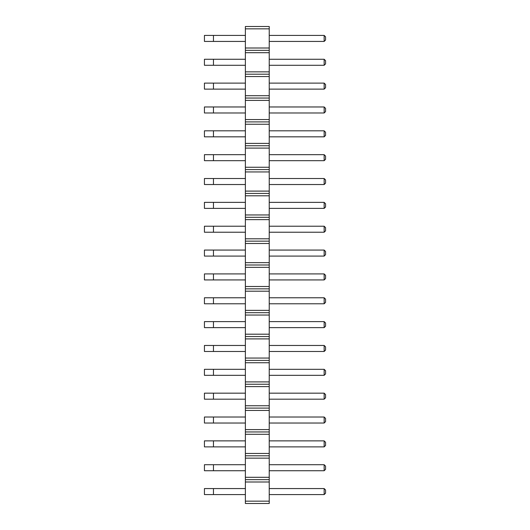 <?xml version="1.0" encoding="UTF-8"?>
<svg xmlns="http://www.w3.org/2000/svg" width="530" height="530" viewBox="0 0 530 530"><rect width="100%" height="100%" fill="white"/><g stroke="black" fill="none" stroke-linecap="round" stroke-linejoin="round"><path stroke-width="0.79" d="M269.227 501.155L245.377 501.155L245.377 503.5L269.227 503.5L269.227 477.305L245.377 477.305L245.377 26.5L269.227 26.5L269.227 28.845L245.377 28.845M269.227 479.65L245.377 479.65L245.377 477.305M269.227 477.305L269.227 28.845M269.227 481.995L245.377 481.995L245.377 479.65M269.227 458.145L245.377 458.145M245.377 501.155L245.377 481.995M269.227 48.005L245.377 48.005M269.227 50.35L245.377 50.35M269.227 52.695L245.377 52.695M269.227 71.855L245.377 71.855M269.227 74.2L245.377 74.2M269.227 76.545L245.377 76.545M269.227 95.705L245.377 95.705M269.227 98.05L245.377 98.05M269.227 100.395L245.377 100.395M269.227 119.555L245.377 119.555M269.227 121.9L245.377 121.9M269.227 124.245L245.377 124.245M269.227 143.405L245.377 143.405M269.227 145.75L245.377 145.75M269.227 148.095L245.377 148.095M269.227 167.255L245.377 167.255M269.227 169.6L245.377 169.6M269.227 171.945L245.377 171.945M269.227 191.105L245.377 191.105M269.227 193.45L245.377 193.45M269.227 195.795L245.377 195.795M269.227 214.955L245.377 214.955M269.227 217.3L245.377 217.3M269.227 219.645L245.377 219.645M269.227 238.805L245.377 238.805M269.227 241.15L245.377 241.15M269.227 243.495L245.377 243.495M269.227 262.655L245.377 262.655M269.227 265L245.377 265M269.227 267.345L245.377 267.345M269.227 286.505L245.377 286.505M269.227 288.85L245.377 288.85M269.227 291.195L245.377 291.195M269.227 310.355L245.377 310.355M269.227 312.7L245.377 312.7M269.227 315.045L245.377 315.045M269.227 334.205L245.377 334.205M269.227 336.55L245.377 336.55M269.227 338.895L245.377 338.895M269.227 358.055L245.377 358.055M269.227 360.4L245.377 360.4M269.227 362.745L245.377 362.745M269.227 381.905L245.377 381.905M269.227 384.25L245.377 384.25M269.227 386.595L245.377 386.595M269.227 405.755L245.377 405.755M269.227 408.1L245.377 408.1M269.227 410.445L245.377 410.445M269.227 429.605L245.377 429.605M269.227 431.95L245.377 431.95M269.227 434.295L245.377 434.295M269.227 453.455L245.377 453.455M269.227 455.8L245.377 455.8M269.227 178.517L324.155 178.517L324.155 184.533L269.227 184.533M269.227 226.217L324.155 226.217L324.155 232.233L269.227 232.233M269.227 202.367L324.155 202.367L324.155 208.383L269.227 208.383M269.227 273.917L324.155 273.917L324.155 279.933L269.227 279.933M269.227 250.067L324.155 250.067L324.155 256.083L269.227 256.083M269.227 369.317L324.155 369.317L324.155 375.333L269.227 375.333M269.227 345.467L324.155 345.467L324.155 351.483L269.227 351.483M269.227 321.617L324.155 321.617L324.155 327.633L269.227 327.633M269.227 297.767L324.155 297.767L324.155 303.783L269.227 303.783M269.227 417.017L324.155 417.017L324.155 423.033L269.227 423.033M269.227 393.167L324.155 393.167L324.155 399.183L269.227 399.183M269.227 464.717L324.155 464.717L324.155 470.733L269.227 470.733M269.227 440.867L324.155 440.867L324.155 446.883L269.227 446.883M269.227 106.967L324.155 106.967L324.155 112.983L269.227 112.983M269.227 130.817L324.155 130.817L324.155 136.833L269.227 136.833M269.227 154.667L324.155 154.667L324.155 160.683L269.227 160.683M269.227 59.267L324.155 59.267L324.155 65.283L269.227 65.283M269.227 83.117L324.155 83.117L324.155 89.133L269.227 89.133M269.227 35.417L324.155 35.417L324.155 41.433L269.227 41.433M269.227 488.567L324.155 488.567L324.155 494.583L269.227 494.583M213.451 178.517L213.451 184.533L204.434 184.533L204.434 178.517L245.377 178.517M213.451 184.533L245.377 184.533M213.451 226.217L213.451 232.233L204.434 232.233L204.434 226.217L245.377 226.217M213.451 232.233L245.377 232.233M213.451 202.367L213.451 208.383L204.434 208.383L204.434 202.367L245.377 202.367M213.451 208.383L245.377 208.383M245.377 273.917L204.434 273.917L204.434 279.933L245.377 279.933M213.451 273.917L213.451 279.933M213.451 250.067L213.451 256.083L204.434 256.083L204.434 250.067L245.377 250.067M213.451 256.083L245.377 256.083M213.451 369.317L213.451 375.333L204.434 375.333L204.434 369.317L245.377 369.317M213.451 375.333L245.377 375.333M213.451 345.467L213.451 351.483L204.434 351.483L204.434 345.467L245.377 345.467M213.451 351.483L245.377 351.483M213.451 321.617L213.451 327.633L204.434 327.633L204.434 321.617L245.377 321.617M213.451 327.633L245.377 327.633M245.377 297.767L204.434 297.767L204.434 303.783L245.377 303.783M213.451 297.767L213.451 303.783M213.451 417.017L213.451 423.033L204.434 423.033L204.434 417.017L245.377 417.017M213.451 423.033L245.377 423.033M213.451 393.167L213.451 399.183L204.434 399.183L204.434 393.167L245.377 393.167M213.451 399.183L245.377 399.183M245.377 464.717L204.434 464.717L204.434 470.733L245.377 470.733M213.451 464.717L213.451 470.733M213.451 440.867L213.451 446.883L204.434 446.883L204.434 440.867L245.377 440.867M213.451 446.883L245.377 446.883M245.377 106.967L204.434 106.967L204.434 112.983L245.377 112.983M213.451 106.967L213.451 112.983M213.451 130.817L213.451 136.833L204.434 136.833L204.434 130.817L245.377 130.817M213.451 136.833L245.377 136.833M213.451 154.667L213.451 160.683L204.434 160.683L204.434 154.667L245.377 154.667M213.451 160.683L245.377 160.683M213.451 59.267L213.451 65.283L204.434 65.283L204.434 59.267L245.377 59.267M213.451 65.283L245.377 65.283M245.377 83.117L204.434 83.117L204.434 89.133L245.377 89.133M213.451 83.117L213.451 89.133M245.377 35.417L204.434 35.417L204.434 41.433L245.377 41.433M213.451 35.417L213.451 41.433M245.377 488.567L204.434 488.567L204.434 494.583L245.377 494.583M213.451 488.567L213.451 494.583M324.155 178.517L325.566 179.928L325.566 183.122L324.155 184.533M324.155 226.217L325.566 227.628L325.566 230.822L324.155 232.233M324.155 202.367L325.566 203.778L325.566 206.972L324.155 208.383M324.155 273.917L325.566 275.328L325.566 278.522L324.155 279.933M324.155 250.067L325.566 251.478L325.566 254.672L324.155 256.083M324.155 369.317L325.566 370.728L325.566 373.922L324.155 375.333M324.155 345.467L325.566 346.878L325.566 350.072L324.155 351.483M324.155 321.617L325.566 323.028L325.566 326.222L324.155 327.633M324.155 297.767L325.566 299.178L325.566 302.372L324.155 303.783M324.155 417.017L325.566 418.428L325.566 421.622L324.155 423.033M324.155 393.167L325.566 394.578L325.566 397.772L324.155 399.183M324.155 464.717L325.566 466.128L325.566 469.322L324.155 470.733M324.155 440.867L325.566 442.278L325.566 445.472L324.155 446.883M324.155 106.967L325.566 108.378L325.566 111.572L324.155 112.983M324.155 130.817L325.566 132.228L325.566 135.422L324.155 136.833M324.155 154.667L325.566 156.078L325.566 159.272L324.155 160.683M324.155 59.267L325.566 60.678L325.566 63.872L324.155 65.283M324.155 83.117L325.566 84.528L325.566 87.722L324.155 89.133M324.155 35.417L325.566 36.828L325.566 40.022L324.155 41.433M324.155 488.567L325.566 489.978L325.566 493.172L324.155 494.583"/></g></svg>
